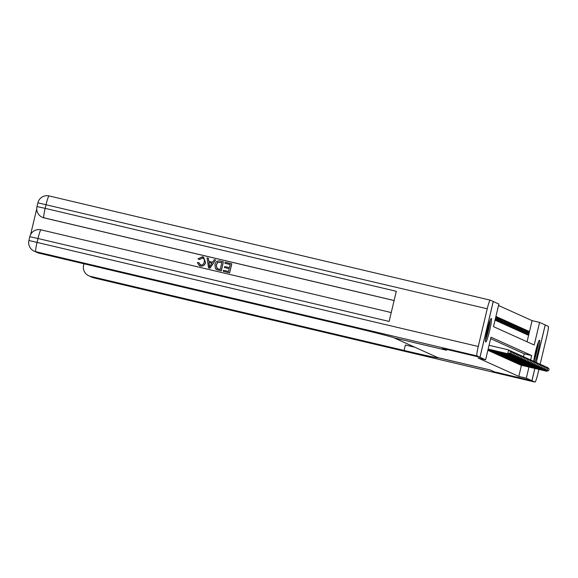 <?xml version="1.0" encoding="UTF-8"?>
<svg xmlns="http://www.w3.org/2000/svg" width="578" height="578" viewBox="0 0 578 578"><rect width="100%" height="100%" fill="white"/><g stroke="black" fill="none" stroke-linecap="round" stroke-linejoin="round"><path stroke-width="0.87" d="M533.761 361.38A12.087 1.199 -76.7 0 1 536.442 348.115A12.087 1.199 -76.7 0 1 539.484 340.218A12.087 1.199 -76.7 0 1 539.505 340.225A12.087 1.199 -76.7 0 1 538.595 348.996A12.087 1.199 -76.7 0 1 535.018 361.98M485.693 341.981A12.087 1.199 -76.7 0 1 487.348 329.836A12.087 1.199 -76.7 0 1 491.271 318.464A12.087 1.199 -76.7 0 1 491.293 318.471A12.087 1.199 -76.7 0 1 489.631 330.616A12.087 1.199 -76.7 0 1 485.715 341.988A12.087 1.199 -76.7 0 1 485.693 341.981M493.229 301.499L498.879 304.035L493.496 326.642L534.209 345.015L539.592 322.408L545.199 324.937L536.261 362.471M527.057 341.786L532.092 320.638L498.532 305.495M532.092 320.638L539.592 322.408M519.947 364.631L520.778 365.13M518.524 363.981L519.355 364.487M517.093 363.338L517.924 363.844M515.663 362.695L516.494 363.201M514.239 362.052L515.063 362.55M512.809 361.409L513.64 361.907M511.378 360.759L512.209 361.264M509.948 360.116L510.779 360.621M508.524 359.473L509.355 359.978M507.094 358.83L507.925 359.328M505.663 358.179L506.494 358.685M504.24 357.536L505.064 358.042M502.809 356.893L503.64 357.399M501.379 356.25L502.21 356.749M499.948 355.607L500.779 356.106M498.525 354.957L499.356 355.463M497.094 354.314L497.925 354.82M495.664 353.671L496.495 354.177M494.241 353.028L495.064 353.526M492.81 352.378L493.641 352.883M491.379 351.735L492.21 352.24M489.949 351.092L490.78 351.597M488.526 350.449L489.349 350.947M496.524 316.881L497.42 317.091L496.56 316.708L495.664 320.472L496.524 320.862L497.42 317.091M497.947 317.524L498.85 317.734L497.99 317.351L497.094 321.115L497.947 321.505L498.85 317.734M499.378 318.167L500.273 318.384L499.421 317.994L498.518 321.765L499.378 322.148L500.273 318.384M500.808 318.81L501.704 319.027L500.844 318.637L499.948 322.408L500.808 322.791L501.704 319.027M502.231 319.461L503.135 319.67L502.275 319.287L501.379 323.051L502.239 323.442L503.135 319.67M503.662 320.104L504.565 320.313L503.705 319.93L502.809 323.694L503.662 324.085L504.565 320.313M505.093 320.747L505.988 320.956L505.136 320.573L504.233 324.337L505.093 324.728L505.988 320.956M506.523 321.39L507.419 321.606L506.559 321.216L505.663 324.988L506.523 325.371L507.419 321.606M507.946 322.04L508.85 322.249L507.99 321.859L507.094 325.631L507.946 326.014L508.85 322.249M509.377 322.683L510.273 322.892L509.42 322.51L508.524 326.274L509.377 326.664L510.273 322.892M510.808 323.326L511.703 323.536L510.844 323.153L509.948 326.917L510.808 327.307L511.703 323.536M512.231 323.969L513.134 324.186L512.274 323.796L511.378 327.567L512.238 327.95L513.134 324.186M513.661 324.612L514.565 324.829L513.705 324.439L512.809 328.21L513.661 328.593L514.565 324.829M515.092 325.262L515.988 325.472L515.135 325.082L514.232 328.853L515.092 329.236L515.988 325.472M516.522 325.905L517.418 326.115L516.559 325.732L515.663 329.496L516.522 329.886L517.418 326.115M517.946 326.548L518.849 326.758L517.989 326.375L517.093 330.139L517.946 330.529L518.849 326.758M519.376 327.191L520.272 327.408L519.42 327.018L518.524 330.789L519.376 331.172L520.272 327.408M520.807 327.834L521.703 328.051L520.843 327.661L519.947 331.432L520.807 331.815L521.703 328.051M522.23 328.485L523.133 328.694L522.274 328.311L521.378 332.075L522.237 332.466L523.133 328.694M523.661 329.128L524.564 329.337L523.704 328.954L522.808 332.718L523.661 333.109L524.564 329.337M525.091 329.771L525.987 329.987L525.135 329.597L524.232 333.361L525.091 333.752L525.987 329.987M526.522 330.414L527.418 330.63L526.558 330.24L525.662 334.012L526.522 334.395L527.418 330.63M495.035 320.19L495.989 316.448M527.093 334.655L527.945 335.038L528.848 331.273L527.989 330.883L527.093 334.655M530.64 359.986L531.695 355.564L490.982 337.191L485.599 359.798L478.093 358.028L518.806 376.401L521.457 365.289M523.487 356.756L524.195 353.794L490.635 338.65M534.838 368.453L531.919 380.7L494.4 371.842L490.296 369.985L437.777 357.58L393.806 337.74A38.74 0.744 -166.6 0 0 352.717 327.264L39.094 253.186A9.299 9.248 114.3 0 1 37.425 252.615L34.124 251.127A9.299 9.248 -65.7 0 0 35.793 251.697L39.094 253.186M479.95 357.247L493.236 301.492L490.245 300.141A9.299 0.925 103.3 0 0 490.231 300.134A9.299 0.925 103.3 0 0 487.232 308.796L478.259 346.475A9.299 0.925 103.3 0 0 476.966 355.904L479.95 357.247L442.437 348.389L446.57 350.254L442.481 348.397M442.473 348.411L479.993 357.269L493.272 301.506M531.919 380.7L526.312 378.171L528.957 367.066M518.806 376.401L526.312 378.171M485.599 359.798L479.993 357.269M446.584 350.261L394.066 337.855L446.57 350.254M524.195 353.794L531.695 355.564M527.945 331.064L528.848 331.273M488.157 349.054L508.062 353.83L488.143 349.126M489.053 345.29L508.597 349.907L510.533 351.605L510.172 353.115L510.533 351.605M510.027 353.05L507.701 353.671L508.597 349.907L510.388 351.547M508.062 353.83L510.172 353.115M489.891 320.978A10.462 1.04 -76.7 0 1 488.345 330.009A10.462 1.04 -76.7 0 1 485.672 338.968A10.462 1.04 -76.7 0 1 485.607 339.127M485.513 340.131A12.008 1.192 103.3 0 0 490.26 320.039M486.459 333.911A9.682 0.961 103.3 0 0 488.323 326.028M538.104 342.732A10.462 1.04 -76.7 0 1 536.557 351.764A10.462 1.04 -76.7 0 1 533.884 360.73A10.462 1.04 -76.7 0 1 533.819 360.882M533.913 361.416A12.008 1.192 103.3 0 0 538.465 341.793M534.672 355.665A9.682 0.961 103.3 0 0 536.536 347.783M202.842 257.99L199.316 259.515L198.001 258.865L202.394 256.719L203.456 257.08L205.558 262.463C204.836 265.23 203.095 266.422 200.32 266.053L199.439 265.75M203.514 257.102L205.558 262.463M205.443 262.412C204.728 265.172 202.979 266.371 200.205 266.003L199.381 265.721L197.365 262.556L198.81 262.629L200.631 265.02M215.623 259.97L210.002 268.214L208.571 267.881L207.04 257.94L208.383 258.258L208.745 261.285L212.588 262.188L214.272 259.652L215.623 259.97L209.893 268.163L208.456 267.831M208.383 258.258L208.86 261.307M224.871 263.257L225.124 262.21L231.814 263.821L229.661 272.859L223.31 271.364L223.448 270.266L228.527 271.465L229.191 268.683L224.459 267.563L224.705 266.523L229.437 267.643L230.181 264.507L224.871 263.257L230.181 264.536M394.095 300.56L44.08 217.884A9.299 9.248 114.3 0 1 42.411 217.314L42.201 217.22A9.299 9.248 -65.7 0 0 43.87 217.783L44.08 217.884M36.725 208.846L30.591 234.603M223.39 261.805L221.352 270.894L216.714 269.666L215.442 268.654L214.915 264.63C215.594 261.733 217.342 260.541 220.167 261.039L223.39 261.805L221.237 270.844L216.598 269.615M476.966 355.904L35.793 251.697A9.299 0.925 -76.7 0 1 37.086 242.261L37.982 238.497L389.124 321.44L396.306 291.298L45.163 208.355L46.059 204.59A9.299 0.925 -76.7 0 1 49.058 195.928L490.209 300.134L49.058 195.928A9.299 0.925 -76.7 0 1 49.072 195.935A9.299 9.299 0 0 0 37.873 202.82L36.978 206.584L45.163 208.355A9.299 0.925 -76.7 0 0 43.87 217.783L394.109 300.517M229.191 268.683L224.459 267.563M231.706 263.763L229.661 272.859M229.545 272.809L223.202 271.306M221.865 262.571L217.855 262.296L216.295 264.999L216.945 268.532L220.218 269.5L221.873 262.549L217.74 262.246L216.179 264.948L217.299 268.727M210.435 265.425L211.953 263.142L208.882 262.419L209.424 266.957L210.435 265.425M211.938 263.163L208.998 262.47L209.539 267.007M198.702 262.578L200.515 264.97C202.531 265.165 203.745 264.211 204.171 262.116C204.785 260.028 204.15 258.583 202.264 257.795L202.379 257.846M202.784 257.969L199.2 259.457M200.002 264.796L200.515 264.97M531.962 380.721L494.443 371.856L490.31 369.992L438.03 357.695A38.74 0.744 13.4 0 1 438.203 357.811A38.74 0.744 13.4 0 1 404.087 350.449L90.464 276.363L93.773 277.859L534.946 382.065L531.962 380.721L534.881 368.461M534.946 382.065A9.299 0.925 103.3 0 0 534.961 382.072A9.299 0.925 103.3 0 0 537.959 373.41L538.913 369.414M540.163 364.147L546.933 335.739A9.299 0.925 103.3 0 0 548.233 326.303L545.199 324.952M536.297 362.507L545.242 324.959M90.464 276.363A9.299 9.248 -65.7 0 1 83.615 265.194L83.955 263.785M414.838 347.226A38.74 0.744 13.4 0 1 405.38 345.023L404.087 350.449M488.092 349.343L509.485 354.48L488.07 349.415M509.269 350.369L511.956 352.255L511.458 353.693L511.956 352.255M511.458 353.693L509.131 354.314L509.348 353.396M509.919 351.005L510.027 350.55L511.819 352.19M509.485 354.48L511.602 353.758M488.02 349.639L510.916 355.123L488.005 349.712M510.692 351.012L511.812 351.352L513.387 352.898L512.888 354.343L513.387 352.898M512.888 354.343L510.562 354.964L510.779 354.039M511.349 351.655L511.458 351.193L513.242 352.833M510.916 355.123L513.026 354.401M487.948 349.928L512.346 355.766L487.933 350.001M512.122 351.655L514.817 353.541L514.312 354.986L514.817 353.541M514.312 354.986L511.985 355.607L512.209 354.682M512.773 352.298L512.881 351.836L514.673 353.476M512.346 355.766L514.456 355.051M487.883 350.217L513.77 356.409L487.861 350.29M513.553 352.305L514.673 352.645L516.248 354.184L515.742 355.629L516.248 354.184M515.742 355.629L513.416 356.25L513.632 355.326M514.203 352.941L514.312 352.486L516.103 354.119M513.77 356.409L515.887 355.694M488.735 350.73L514.846 356.893L489.089 350.889M514.976 352.948L516.096 353.288L517.671 354.834L517.173 356.272L517.671 354.834M517.173 356.272L514.846 356.893L515.063 355.976M515.634 353.584L515.742 353.129L517.527 354.769M515.2 357.06L517.317 356.337M490.166 351.373L516.27 357.536L490.52 351.532M516.407 353.591L517.527 353.931L519.102 355.477L518.596 356.915L519.102 355.477M518.596 356.915L516.27 357.536L516.494 356.619M517.057 354.235L517.173 353.772L518.957 355.412M516.631 357.703L518.741 356.98M491.589 352.016L517.7 358.187L491.95 352.175M517.837 354.235L518.957 354.574L520.532 356.12L520.027 357.565L520.532 356.12M520.027 357.565L517.7 358.187L517.917 357.262M518.488 354.878L518.596 354.415L520.388 356.055M518.061 358.346L520.171 357.63M493.02 352.659L519.485 358.989L493.374 352.826M519.268 354.878L521.956 356.763L521.457 358.208L521.956 356.763M521.457 358.208L519.131 358.83L519.347 357.905M519.918 355.521L520.027 355.058L521.818 356.698M519.485 358.989L521.602 358.273M494.45 353.303L520.915 359.632L494.804 353.469M520.691 355.528L521.811 355.867L523.386 357.406L522.888 358.851L523.386 357.406M522.888 358.851L520.561 359.473L520.778 358.548M521.349 356.164L521.457 355.708L523.242 357.349M520.915 359.632L523.025 358.916M495.873 353.953L521.985 360.116L496.235 354.112M522.122 356.171L523.242 356.51L524.817 358.057L524.311 359.494L524.817 358.057M524.311 359.494L521.985 360.116L522.209 359.198M522.772 356.807L522.88 356.351L524.672 357.992M522.346 360.282L524.456 359.559M497.304 354.596L523.415 360.766L497.665 354.755M523.552 356.814L524.672 357.153L526.247 358.7L525.742 360.145L526.247 358.7M525.742 360.145L523.415 360.766L523.632 359.841M524.203 357.457L524.311 356.994L526.103 358.635M523.769 360.925L525.886 360.202M498.735 355.239L524.846 361.409L499.089 355.398M524.983 357.457L527.671 359.343L527.172 360.788L527.671 359.343M527.172 360.788L524.846 361.409L525.062 360.484M525.633 358.1L525.742 357.637L527.526 359.278M525.2 361.568L527.317 360.853M500.165 355.882L526.63 362.211L500.519 356.048M526.406 358.107L527.526 358.447L529.101 359.986L528.595 361.431L529.101 359.986M528.595 361.431L526.269 362.052L526.493 361.127M527.057 358.743L527.172 358.281L528.957 359.921M526.63 362.211L528.74 361.496M501.588 356.532L527.7 362.695L501.95 356.691M527.837 358.75L528.957 359.09L530.532 360.636L530.026 362.074L530.532 360.636M530.026 362.074L527.7 362.695L527.924 361.777M528.487 359.386L528.595 358.931L530.387 360.571M528.061 362.854L530.17 362.139M503.019 357.175L529.13 363.338L503.373 357.334M529.267 359.393L531.955 361.279L531.457 362.717L531.955 361.279M531.457 362.717L529.13 363.338L529.347 362.42M529.918 360.029L530.026 359.574L531.818 361.214M529.484 363.504L531.601 362.782M504.45 357.818L530.915 364.147L504.804 357.977M530.691 360.036L531.811 360.376L533.386 361.922L532.887 363.367L533.386 361.922M532.887 363.367L530.561 363.988L530.777 363.063M531.348 360.679L531.457 360.217L533.241 361.857M530.915 364.147L533.024 363.432M505.873 358.461L532.345 364.79L506.234 358.62M532.121 360.679L534.816 362.565L534.31 364.01L534.816 362.565M534.31 364.01L531.984 364.631L532.208 363.707M532.772 361.322L532.88 360.86L534.672 362.5M532.345 364.79L534.455 364.075M507.303 359.104L533.769 365.433L507.665 359.27M533.552 361.329L534.672 361.669L536.247 363.208L535.741 364.653L536.247 363.208M535.741 364.653L533.415 365.274L533.631 364.35M534.202 361.965L534.31 361.51L536.102 363.143M533.769 365.433L535.885 364.718M508.734 359.754L534.845 365.917L509.088 359.913M534.982 361.973L537.67 363.858L537.172 365.296L537.67 363.858M537.172 365.296L534.845 365.917L535.062 365M535.633 362.608L535.741 362.153L537.526 363.793M535.199 366.084L537.316 365.361M510.164 360.397L536.268 366.56L510.519 360.556M536.406 362.616L537.526 362.955L539.101 364.501L538.602 365.946L539.101 364.501M538.602 365.946L536.268 366.56L536.492 365.643M537.063 363.259L537.172 362.796L538.956 364.436M536.63 366.727L538.739 366.004M511.588 361.04L537.699 367.211L511.949 361.199M537.836 363.259L540.531 365.144L540.025 366.589L540.531 365.144M540.025 366.589L537.699 367.211L537.923 366.286M538.486 363.902L538.595 363.439L540.387 365.079M538.06 367.37L540.17 366.654M513.018 361.684L539.484 368.013L513.372 361.85M539.267 363.909L540.387 364.248L541.954 365.787L541.456 367.232L541.954 365.787M541.456 367.232L539.13 367.854L539.346 366.929M539.917 364.545L540.025 364.082L541.817 365.722M539.484 368.013L541.6 367.297M514.449 362.334L540.56 368.497L514.803 362.493M540.69 364.552L541.81 364.891L543.385 366.43L542.886 367.875L543.385 366.43M542.886 367.875L540.56 368.497L540.777 367.579M541.348 365.188L541.456 364.732L543.241 366.373M540.914 368.656L543.024 367.94M515.872 362.977L541.983 369.14L516.233 363.136M542.121 365.195L543.241 365.534L544.816 367.081L544.31 368.518L544.816 367.081M544.31 368.518L541.983 369.14L542.207 368.222M542.771 365.831L542.886 365.375L544.671 367.016M542.345 369.306L544.454 368.583M517.303 363.62L543.414 369.79L517.664 363.779M543.551 365.838L544.671 366.177L546.246 367.724L545.74 369.169L546.246 367.724M545.74 369.169L543.414 369.79L543.631 368.865M544.201 366.481L544.31 366.019L546.102 367.659M543.768 369.949L545.885 369.234M518.733 364.263L545.199 370.592L519.087 364.422M544.982 366.481L547.669 368.367L547.171 369.812L547.669 368.367M547.171 369.812L544.844 370.433L545.061 369.508M545.632 367.124L545.74 366.662L547.532 368.302M545.199 370.592L547.315 369.877M520.164 364.906L546.629 371.235L520.518 365.072M546.405 367.131L547.525 367.471L549.1 369.01L548.601 370.455L549.1 369.01M548.601 370.455L546.268 371.076L546.492 370.151M547.063 367.767L547.171 367.312L548.956 368.945M546.629 371.235L548.739 370.52M487.232 308.796L37.873 202.82M29.796 236.727A9.299 9.299 0 0 1 40.98 229.834A9.299 0.925 -76.7 0 1 40.995 229.842L391.234 312.568L40.98 229.834A9.299 0.925 -76.7 0 0 37.982 238.497L29.796 236.727L28.9 240.499L478.259 346.475M93.809 277.866A9.299 0.925 -76.7 0 1 93.788 277.866A9.299 9.248 114.3 0 1 92.104 277.288A9.299 9.299 0 0 0 93.788 277.866A9.299 0.925 -76.7 0 1 93.773 277.859L534.961 382.072M28.9 240.499A9.299 9.299 0 0 0 34.124 251.127M36.978 206.584A9.299 9.299 0 0 0 42.201 217.22M88.795 275.8L92.104 277.288"/></g></svg>

